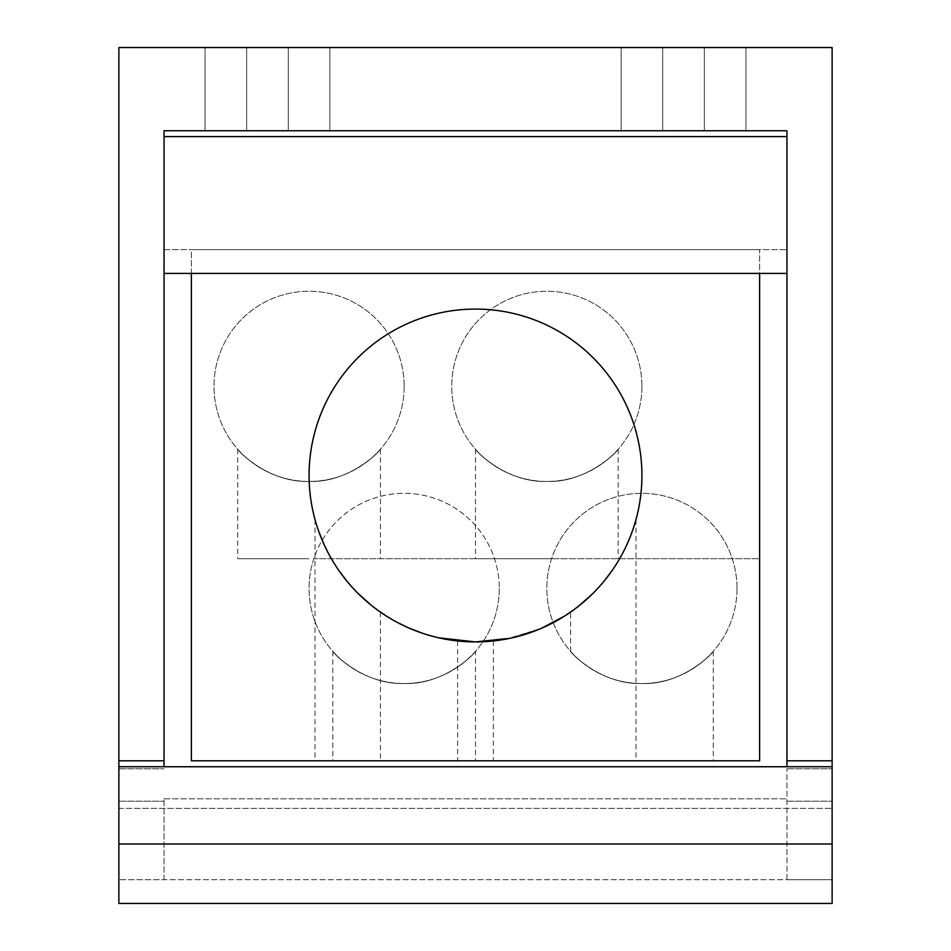 <?xml version="1.0" encoding="UTF-8"?>
<svg xmlns="http://www.w3.org/2000/svg" width="951" height="951" viewBox="0 0 951 951"><rect width="100%" height="100%" fill="white"/><g stroke="black" fill="none" stroke-linecap="round" stroke-linejoin="round"><path stroke-width="0.71" stroke-dasharray="4.75 3.57" d="M118.875 903.45L118.875 47.55L832.125 47.55L832.125 903.45M118.875 879.592L118.875 801.217L118.875 879.592M164.047 879.675L164.047 798.84L164.047 879.675L118.875 879.675L832.125 879.651L786.952 879.675L786.952 768.8L786.952 879.675L832.125 879.675L164.047 879.675M786.952 766.744L786.952 130.762L786.952 273.412L786.952 130.762L164.047 130.762L164.047 136.599L164.047 130.762L786.952 130.762L164.047 130.762L164.047 766.744M118.875 801.217L164.047 801.217L118.875 801.217M786.952 801.217L832.125 801.217L786.952 801.217M164.047 273.412L164.047 136.599L164.047 273.412L164.047 249.637L164.047 273.412L786.952 273.412M118.875 768.8L164.047 768.8L118.875 768.8M118.875 760.8L164.047 760.8M786.952 768.8L832.125 768.8L786.952 768.8M786.952 760.8L832.125 760.8M118.875 766.744L832.125 766.744M704.334 47.55L621.122 47.55L745.941 47.55L621.122 47.55L704.334 47.55L704.334 130.762L745.941 130.762L621.122 130.762L704.334 130.762L704.334 47.55M246.666 47.55L329.878 47.55L205.059 47.55L246.666 47.55L246.666 130.762L288.272 130.762L205.059 130.762L329.878 130.762L246.666 130.762L246.666 47.55M164.047 249.637L786.952 249.637L164.047 249.637M191.389 273.412L191.389 249.637L759.611 249.637L759.611 760.8L759.611 558.712L759.611 760.8L191.389 760.8L191.389 558.712L191.389 760.8L759.611 760.8L191.389 760.8L191.389 249.637L759.611 249.637L759.611 273.412M499.275 588.431A95.1 95.1 0 0 1 404.175 683.531A95.1 95.1 0 0 1 309.075 588.431A95.1 95.1 0 0 1 404.175 493.331A95.1 95.1 0 0 1 499.275 588.431A95.1 95.1 0 0 1 404.175 683.531A95.1 95.1 0 0 1 313.842 558.712L759.611 558.712L313.842 558.712A95.1 95.1 0 0 1 499.275 588.431M737.025 588.431A95.1 95.1 0 0 1 641.925 683.531A95.1 95.1 0 0 1 546.825 588.431A95.1 95.1 0 0 1 641.925 493.331A95.1 95.1 0 0 1 737.025 588.431A95.1 95.1 0 0 1 641.925 683.531A95.1 95.1 0 0 1 551.592 558.712A95.1 95.1 0 0 1 737.025 588.431M404.175 386.344A95.1 95.1 0 0 1 309.075 481.444A95.1 95.1 0 0 1 213.975 386.344A95.1 95.1 0 0 1 309.075 291.244A95.1 95.1 0 0 1 404.175 386.344A95.1 95.1 0 0 1 309.075 481.444A95.1 95.1 0 0 1 213.975 386.344A95.1 95.1 0 0 1 309.075 291.244A95.1 95.1 0 0 1 404.175 386.344M641.925 386.344A95.1 95.1 0 0 1 546.825 481.444A95.1 95.1 0 0 1 451.725 386.344A95.1 95.1 0 0 1 546.825 291.244A95.1 95.1 0 0 1 641.925 386.344A95.1 95.1 0 0 1 546.825 481.444A95.1 95.1 0 0 1 451.725 386.344A95.1 95.1 0 0 1 546.825 291.244A95.1 95.1 0 0 1 641.925 386.344M475.5 760.8L332.85 760.8L475.5 760.8L475.5 651.328M386.344 760.8L315.019 760.8L386.344 760.8M564.656 760.8L493.331 760.8L564.656 760.8M546.825 558.712L475.5 558.712L546.825 558.712M309.075 558.712L237.75 558.712L309.075 558.712M309.075 481.444C269.822 482.478 240.413 453.698 238.035 449.561C233.934 445.793 264.758 482.846 309.075 481.444C269.822 482.478 240.413 453.698 238.035 449.561C233.934 445.793 264.758 482.846 309.075 481.444C347.935 482.609 377.595 453.877 380.127 449.561C384.228 445.853 352.904 483.049 309.075 481.444C347.935 482.609 377.595 453.877 380.127 449.561C384.228 445.853 352.904 483.049 309.075 481.444M546.825 481.444C507.572 482.478 478.163 453.698 475.785 449.561C471.684 445.793 502.508 482.846 546.825 481.444C507.572 482.478 478.163 453.698 475.785 449.561C471.684 445.793 502.508 482.846 546.825 481.444C585.685 482.609 615.345 453.877 617.877 449.561C621.978 445.853 590.654 483.049 546.825 481.444C585.685 482.609 615.345 453.877 617.877 449.561C621.978 445.853 590.654 483.049 546.825 481.444M404.175 683.531C364.922 684.565 335.513 655.786 333.135 651.649C329.034 647.881 359.858 684.934 404.175 683.531C364.922 684.565 335.513 655.786 333.135 651.649C329.034 647.881 359.858 684.934 404.175 683.531C443.035 684.696 472.695 655.964 475.227 651.649C479.328 647.94 448.004 685.136 404.175 683.531C443.035 684.696 472.695 655.964 475.227 651.649C479.328 647.94 448.004 685.136 404.175 683.531M641.925 683.531C602.672 684.565 573.263 655.786 570.885 651.649C566.784 647.881 597.608 684.934 641.925 683.531C602.672 684.565 573.263 655.786 570.885 651.649C566.784 647.881 597.608 684.934 641.925 683.531C680.785 684.696 710.445 655.964 712.977 651.649C717.078 647.94 685.754 685.136 641.925 683.531C680.785 684.696 710.445 655.964 712.977 651.649C717.078 647.94 685.754 685.136 641.925 683.531M641.925 760.8L570.6 760.8L641.925 760.8M438.613 637.788L422.351 633.211M408.3 627.755L407.29 627.303M396.65 622.061L392.192 619.577M387.842 616.961L383.217 614.001M383.301 614.049L387.913 617.009M393.666 620.421L396.745 622.109M406.945 627.149L408.395 627.803M422.446 633.235L438.684 637.8M309.075 475.5A166.425 166.425 0 0 0 475.5 641.925A166.425 166.425 0 0 0 641.925 475.5A166.425 166.425 0 0 0 475.5 309.075A166.425 166.425 0 0 0 309.075 475.5M510.235 638.264L525.832 634.127M539.514 629.122L551.069 623.773M550.974 623.832L539.407 629.17M515.192 637.122L493.331 640.962L506.289 639.048L539.479 629.134L525.748 634.151L510.164 638.276M483.797 641.723L475.5 641.925M386.344 616.034C421.602 638.81 458.869 641.022 457.669 640.962C458.881 641.022 421.614 638.81 386.344 616.034C421.602 638.81 458.869 641.022 457.669 640.962C458.881 641.022 421.614 638.81 386.344 616.034L371.175 605.169M358.242 593.602L347.614 582.012M339.329 571.182L332.814 561.161M331.067 558.178L320.499 536.102M318.49 530.694L315.114 519.924M315.173 520.149L316.956 526.105M318.216 529.885L318.787 531.538M324.232 544.899L327.655 551.913M331.483 558.903L333.325 562.005M335.703 565.797L339.162 570.945M340.303 572.561L345.32 579.183M350.776 585.685L352.274 587.361M356.684 592.033L363.056 598.203M363.555 598.654L367.811 602.387M370.022 604.23L377.725 610.173M564.728 615.986L579.932 605.086M592.948 593.412L603.516 581.846M611.933 570.802L618.447 560.733M620.468 557.25L623.309 551.984M623.452 551.699L627.042 544.281M627.327 543.651L630.347 536.495M632.677 530.194L634.376 525.071M635.458 521.433L635.946 519.721M635.743 520.423L633.818 526.83M632.367 531.098L631.856 532.512M629.277 539.146L628.991 539.835M626.198 546.136L622.715 553.125M619.933 558.178L616.937 563.206M614.679 566.76L603.719 581.596M599.915 586.042L596.443 589.834M594.161 592.188L573.441 610.055M662.728 130.762L621.122 130.762L662.728 130.762L662.728 47.55L662.728 130.762M288.272 130.762L329.878 130.762L288.272 130.762L288.272 47.55L288.272 130.762M118.875 844.012L832.125 844.012M164.047 798.84L786.952 798.84L164.047 798.84M118.875 808.35L832.125 808.35L118.875 808.35M164.047 136.599L786.952 136.599M237.75 449.252L237.75 558.712M475.5 449.252L475.5 558.712M618.15 449.241L618.15 558.712M380.4 449.241L380.4 558.712M570.6 651.34L570.6 612.075M713.25 651.328L713.25 760.8M332.85 651.34L332.85 760.8M380.4 612.075L380.4 760.8M315.019 519.579L315.019 760.8M457.669 640.962L457.669 760.8M493.331 640.962L493.331 760.8M635.981 519.579L635.981 760.8M745.941 130.762L745.941 47.55L745.941 130.762M621.122 130.762L621.122 47.55L621.122 130.762M205.059 130.762L205.059 47.55L205.059 130.762M329.878 130.762L329.878 47.55L329.878 130.762"/><path stroke-width="1.43" d="M118.875 760.8L118.875 903.45L832.125 903.45L832.125 47.55L118.875 47.55L118.875 760.8L164.047 760.8L164.047 766.744M786.952 766.744L786.952 130.762L164.047 130.762L164.047 760.8M118.875 903.45L832.125 903.45M118.875 766.744L832.125 766.744M786.952 760.8L832.125 760.8M191.389 273.412L191.389 760.8L759.611 760.8L759.611 273.412M309.075 475.5A166.425 166.425 0 0 0 475.5 641.925A166.425 166.425 0 0 0 641.925 475.5A166.425 166.425 0 0 0 475.5 309.075A166.425 166.425 0 0 0 309.075 475.5M438.684 637.8L475.5 641.925L438.613 637.788M422.351 633.211L408.3 627.755M407.29 627.303L396.65 622.061M392.192 619.577L387.842 616.961M387.913 617.009L393.666 620.421M396.745 622.109L406.945 627.149M408.395 627.803L422.446 633.235M475.5 641.925L510.235 638.264M525.832 634.127L539.514 629.122M551.069 623.773L560.305 618.697M560.222 618.744L550.974 623.832M539.407 629.17L515.192 637.122M510.164 638.276L483.797 641.723M371.175 605.169L358.242 593.602M347.614 582.012L339.329 571.182M332.814 561.161L331.067 558.178M320.499 536.102L318.49 530.694M316.956 526.105L318.216 529.885M318.787 531.538L324.232 544.899M327.655 551.913L331.483 558.903M333.325 562.005L335.703 565.797M339.162 570.945L340.303 572.561M345.32 579.183L350.776 585.685M352.274 587.361L356.684 592.033M367.811 602.387L370.022 604.23M377.725 610.173L386.344 616.034M541.725 628.183L564.656 616.034L541.963 628.076M579.932 605.086L592.948 593.412M603.516 581.846L611.933 570.802M618.447 560.733L620.468 557.25M627.042 544.281L627.327 543.651M630.347 536.495L632.677 530.194M634.376 525.071L635.458 521.433M633.818 526.83L632.367 531.098M631.856 532.512L629.277 539.146M628.991 539.835L626.198 546.136M622.715 553.125L619.933 558.178M616.937 563.206L614.679 566.76M603.719 581.596L599.915 586.042M596.443 589.834L594.161 592.188M573.441 610.055L564.728 615.986M164.047 273.412L786.952 273.412M118.875 844.012L832.125 844.012M164.047 136.599L786.952 136.599"/></g></svg>
